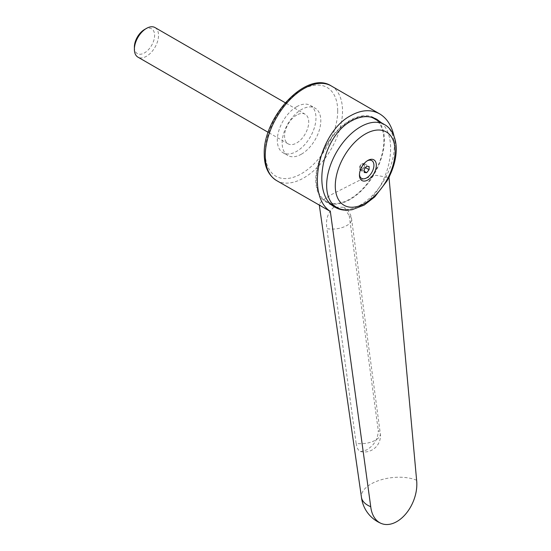 <?xml version="1.0" encoding="UTF-8"?>
<svg xmlns="http://www.w3.org/2000/svg" width="551" height="551" viewBox="0 0 551 551"><rect width="100%" height="100%" fill="white"/><g stroke="black" fill="none" stroke-linecap="round" stroke-linejoin="round"><path stroke-width="0.41" stroke-dasharray="2.75 2.07" d="M416.618 480.238A32.447 15.945 -6.5 0 0 370.954 484.053A32.447 15.945 -6.5 0 0 361.435 497.147A32.447 32.447 0 0 0 361.456 497.271M321.915 206.742L319.167 204.201L322.259 200.419L332.198 194.193L360.829 179.66L375.748 175.287L389.013 177.539M333.927 207.142C327.866 212.314 325.517 219.47 326.888 228.61A16.22 7.693 -7.6 0 0 343.734 226.998A16.22 7.693 -7.6 0 0 351.607 219.029A16.22 7.693 -7.6 0 0 349.244 215.703L343.886 207.279L333.927 207.142M356.118 443.314L357.186 447.915L358.921 450.739L360.54 451.586L366.408 450.05C374.115 445.518 378.069 439.016 378.262 430.531A16.22 7.693 172.4 0 1 380.307 433.637A16.22 7.693 172.4 0 1 372.696 441.503A16.22 7.693 172.4 0 1 356.118 443.314L326.888 228.61M393.951 135.966C396.41 148.309 395.039 161.464 389.846 175.452M296.645 106.742A27.323 15.772 -60 0 1 310.309 105.386A27.323 15.772 -60 0 1 314.497 127.281A27.323 15.772 -60 0 1 296.645 151.36A27.323 15.772 -60 0 1 282.98 152.717A27.323 15.772 -60 0 1 278.792 130.821A27.323 15.772 -60 0 1 296.645 106.742M301.473 154.149A27.323 15.772 120 0 0 319.325 130.07A27.323 15.772 120 0 0 315.138 108.175A27.323 15.772 120 0 0 301.473 109.532A27.323 15.772 120 0 0 283.627 133.611A27.323 15.772 120 0 0 287.815 155.499A27.323 15.772 120 0 0 301.473 154.149M381.313 122.721C400.673 139.403 387.856 191.727 360.96 205.785C356.38 208.409 351.855 209.862 347.378 210.138M378.041 120.834A48.502 28.005 -60 0 1 380.548 160.479A48.502 28.005 -60 0 1 350.078 199.496A48.502 28.005 -60 0 1 325.827 201.9A48.502 28.005 -60 0 1 318.395 163.041A48.502 28.005 -60 0 1 350.078 120.297A48.502 28.005 -60 0 1 374.329 117.9A48.502 28.005 -60 0 1 375.541 118.672M373.984 118.493A47.813 27.605 -60 0 1 381.313 156.808A47.813 27.605 -60 0 1 350.078 198.945A47.813 27.605 -60 0 1 326.171 201.308A47.813 27.605 -60 0 1 318.843 162.993A47.813 27.605 -60 0 1 350.078 120.855A47.813 27.605 -60 0 1 370.713 117.06M359.831 169.928L362.248 170.142L364.659 167.139L364.659 163.922L362.227 163.716L359.831 166.712L359.459 168.096L359.831 169.928L364.266 172.491M361.849 169.46A3.382 1.956 -60 0 1 359.459 168.069A3.382 1.956 -60 0 1 361.842 163.936A3.382 1.956 -60 0 1 361.849 163.936A3.382 1.956 -60 0 1 364.245 165.314A3.382 1.956 -60 0 1 361.849 169.46M359.459 174.295A10.242 5.909 -60 0 1 359.438 173.634A10.242 5.909 -60 0 1 366.656 161.14A10.242 5.909 -60 0 1 366.684 161.126A10.242 5.909 -60 0 1 367.235 160.83M154.996 27.55A17.074 9.863 -60 0 1 157.614 41.235A17.074 9.863 -60 0 1 146.456 56.285A17.074 9.863 -60 0 1 137.915 57.132M144.493 29.527A14.305 8.258 -60 0 1 154.611 35.367A14.305 8.258 -60 0 1 144.493 52.889A14.305 8.258 -60 0 1 134.382 47.049M296.645 115.104A17.074 9.863 120 0 0 285.487 130.153A17.074 9.863 120 0 0 288.104 143.839A17.074 9.863 120 0 0 296.645 142.991A17.074 9.863 120 0 0 307.802 127.942A17.074 9.863 120 0 0 305.185 114.264A17.074 9.863 120 0 0 296.645 115.104M359.831 166.712L364.266 169.267M362.248 163.702L366.684 166.264M364.659 163.922L369.094 166.485M364.659 167.139L365.561 167.662M362.248 170.142L364.266 171.313M349.244 215.703L378.262 430.531M276.568 180.563A54.645 31.552 120 0 0 303.89 177.856A54.645 31.552 120 0 0 342.529 110.923A54.645 31.552 120 0 0 331.213 85.908M336.551 207.307A47.813 27.605 120 0 0 360.457 204.938A47.813 27.605 120 0 0 394.268 146.373A47.813 27.605 120 0 0 384.364 124.485M337.701 110.923A51.229 29.582 -60 0 1 301.473 173.668A51.229 29.582 -60 0 1 265.251 152.751A51.229 29.582 -60 0 1 301.473 90.006A51.229 29.582 -60 0 1 337.701 110.923M319.318 205.241L319.167 204.201M310.309 105.386L315.138 108.175M335.297 207.369L325.827 201.9M326.171 201.308L330.965 204.077M361.842 163.936L362.227 163.716M359.438 173.634L359.438 175.032M366.656 161.14L367.861 160.437M288.104 143.839L268.185 132.336M305.185 114.264L285.26 102.761M376.98 119.429L374.329 117.9M282.98 152.717L287.815 155.499M360.54 451.586A16.22 16.22 0 0 0 380.307 433.637L351.607 219.029A16.22 16.22 0 0 0 343.886 207.279"/><path stroke-width="0.83" d="M361.435 497.147A32.447 15.945 -6.5 0 0 361.47 497.381A32.447 15.945 -6.5 0 0 370.733 506.727L330.331 211.419L276.568 180.563C268.399 175.383 264.294 166.581 264.246 154.149C262.848 117.308 306.576 69.853 331.213 85.908A54.645 31.552 120 0 0 303.89 88.615A54.645 31.552 120 0 0 265.251 155.54A54.645 31.552 120 0 0 276.568 180.563M330.331 211.419C305.399 195.323 318.822 132.219 350.712 115.648C361.332 109.739 370.968 109.139 379.625 113.857C386.83 118.176 391.603 125.545 393.951 135.966M389.846 175.452L389.013 177.539L416.618 480.238A32.447 21.158 -67.5 0 1 406.197 513.415A32.447 21.158 -67.5 0 1 381.237 523.45A32.447 21.158 -67.5 0 1 370.733 506.727M347.378 210.138C342.977 210.379 338.948 209.456 335.297 207.369C310.826 195.433 321.798 136.297 351.318 121.02C360.747 115.772 369.301 115.249 376.98 119.429L381.313 122.721M335.284 185.901A42.31 24.423 120 0 0 365.196 203.174A42.31 24.423 120 0 0 395.115 151.36A42.31 24.423 120 0 0 365.196 134.086A42.31 24.423 120 0 0 335.284 185.901M367.889 160.424A11.957 6.901 120 0 0 367.861 160.437A11.957 6.901 120 0 0 359.438 175.032A11.957 6.901 120 0 0 367.889 179.943A11.957 6.901 120 0 0 376.34 165.3A11.957 6.901 120 0 0 367.889 160.424M367.235 160.83A10.242 5.909 -60 0 1 373.915 165.631A10.242 5.909 -60 0 1 366.684 177.849A10.242 5.909 -60 0 1 359.459 174.295M268.185 132.336L137.915 57.132A17.074 9.863 -60 0 1 134.382 49.308A17.074 9.863 -60 0 1 146.456 28.397L146.456 28.397A17.074 9.863 -60 0 1 154.996 27.55L285.26 102.761M144.493 29.527L146.456 28.397L144.493 29.527A14.305 8.258 -60 0 0 134.382 47.049L134.382 49.308M364.266 172.491L364.266 169.267L366.684 166.264L369.094 166.485L369.094 169.701L366.684 172.704L364.266 172.491M365.561 167.662L369.094 169.701M364.266 171.313L366.684 172.704M370.713 117.06A47.813 27.605 -60 0 1 373.984 118.493L384.364 124.485A47.813 27.605 120 0 0 360.457 126.854A47.813 27.605 120 0 0 326.647 185.411A47.813 27.605 120 0 0 336.551 207.307C339.884 209.194 343.521 210.138 347.461 210.138L352.034 209.738L364.128 205.124L374.721 196.921L386.954 180.99C393.015 170.307 396.121 159.694 396.272 149.163C396.141 135.753 390.349 127.584 384.364 124.485M375.541 118.672A48.502 28.005 -60 0 1 378.041 120.834M361.47 497.381L319.318 205.241M331.213 85.908L379.625 113.857M330.965 204.077L336.551 207.307M361.456 497.271A32.447 32.447 0 0 0 381.237 523.45"/></g></svg>
